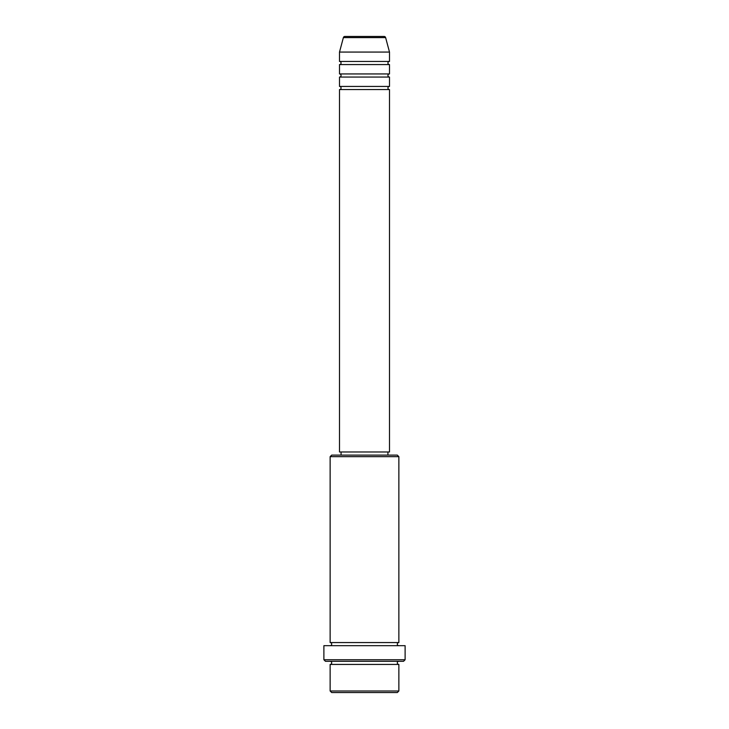 <?xml version="1.0" encoding="UTF-8"?>
<svg xmlns="http://www.w3.org/2000/svg" width="729" height="729" viewBox="0 0 729 729"><rect width="100%" height="100%" fill="white"/><g stroke="black" fill="none" stroke-linecap="round" stroke-linejoin="round"><path stroke-width="0.55" stroke-dasharray="3.65 2.73" d="M339.504 89.567L389.496 89.567M339.504 86.441L389.496 86.441M339.504 77.064L389.496 77.064M339.504 73.939L389.496 73.939M339.504 64.571L389.496 64.571M339.504 61.446L389.496 61.446M330.137 664.429L398.863 664.429M398.863 661.303L330.137 661.303L398.863 661.303M330.137 642.559L398.863 642.559M330.137 645.684L398.863 645.684L330.137 645.684M387.928 451.98L341.072 451.98L387.928 451.98M387.928 455.106L341.072 455.106L387.928 455.106M339.504 52.069L389.496 52.069M331.695 692.55L397.305 692.55M398.863 690.992L330.137 690.992M325.444 661.303L403.556 661.303M323.886 645.684L405.114 645.684M405.114 659.745L323.886 659.745M330.137 456.664L398.863 456.664M397.305 455.106L331.695 455.106M339.504 451.98L389.496 451.98M343.377 37.607L385.623 37.607"/><path stroke-width="1.09" d="M384.11 36.45L344.89 36.45L384.11 36.45A1.558 1.558 0 0 1 385.623 37.607L389.496 52.069L339.504 52.069L339.504 61.446A1.558 1.558 0 0 1 341.072 63.004A1.558 1.558 0 0 1 339.504 64.571L339.504 73.939A1.558 1.558 0 0 1 341.072 75.506A1.558 1.558 0 0 1 339.504 77.064L339.504 86.441A1.558 1.558 0 0 1 341.072 87.999A1.558 1.558 0 0 1 339.504 89.567L339.504 451.98L389.496 451.98L389.496 89.567L339.504 89.567M344.89 36.45A1.558 1.558 0 0 0 343.377 37.607L339.504 52.069M389.496 52.069L389.496 61.446A1.558 1.558 0 0 0 387.928 63.004A1.558 1.558 0 0 0 389.496 64.571L389.496 73.939A1.558 1.558 0 0 0 387.928 75.506A1.558 1.558 0 0 0 389.496 77.064L389.496 86.441A1.558 1.558 0 0 0 387.928 87.999A1.558 1.558 0 0 0 389.496 89.567M397.305 692.55L331.695 692.55L330.137 690.992L398.863 690.992L397.305 692.55M330.137 456.664L331.695 455.106L397.305 455.106L398.863 456.664L330.137 456.664L330.137 642.559A1.558 1.558 0 0 1 331.695 644.126A1.558 1.558 0 0 1 330.137 645.684M403.556 661.303L325.444 661.303L323.886 659.745L405.114 659.745L403.556 661.303M330.137 661.303A1.558 1.558 0 0 1 331.695 662.871A1.558 1.558 0 0 1 330.137 664.429L330.137 690.992M398.863 661.303A1.558 1.558 0 0 0 397.305 662.871A1.558 1.558 0 0 0 398.863 664.429L330.137 664.429M398.863 456.664L398.863 642.559A1.558 1.558 0 0 0 397.305 644.126A1.558 1.558 0 0 0 398.863 645.684M389.496 77.064L339.504 77.064M389.496 86.441L339.504 86.441M341.072 451.98L341.072 455.106M387.928 451.98L387.928 455.106M398.863 642.559L330.137 642.559M405.114 659.745L405.114 645.684L323.886 645.684L323.886 659.745M398.863 664.429L398.863 690.992M389.496 61.446L339.504 61.446M389.496 64.571L339.504 64.571M389.496 73.939L339.504 73.939M385.623 37.607L343.377 37.607"/></g></svg>
